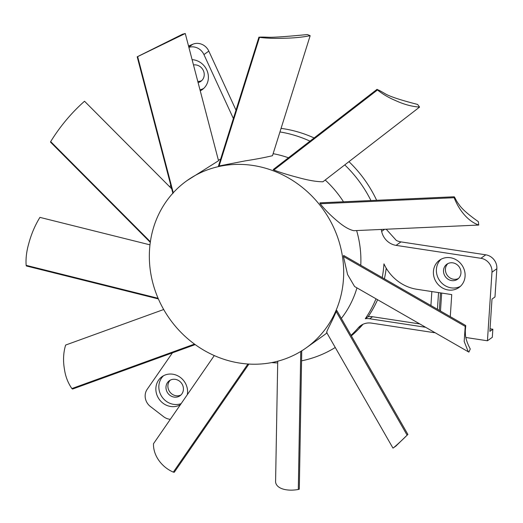 <?xml version="1.0" encoding="UTF-8"?>
<svg xmlns="http://www.w3.org/2000/svg" width="523" height="523" viewBox="0 0 523 523"><rect width="100%" height="100%" fill="white"/><g stroke="black" fill="none" stroke-linecap="round" stroke-linejoin="round"><path stroke-width="0.78" d="M450.277 316.65L451.735 294.593L416.909 289.291A41.912 38.467 54.5 0 1 383.954 263.867A119.453 109.64 54.5 0 1 382.221 277.589M381.228 229.447A119.453 109.64 54.5 0 1 381.653 231.388A16.769 15.389 -125.5 0 0 396.088 245.372L480.899 258.297A12.572 11.539 54.5 0 1 491.973 272.208L487.436 340.78L465.947 337.505M279.955 131.94A119.453 109.64 54.5 0 1 309.995 141.138M344.762 164.902A119.453 109.64 54.5 0 1 370.938 200.544M188.888 47.364A12.572 11.539 54.5 0 1 203.937 54.588L233.382 118.531M169.831 186.927A119.453 109.64 54.5 0 1 170.753 185.142M170.328 419.309A12.572 11.539 54.5 0 1 163.588 416.681L150.415 406.528A12.572 11.539 54.5 0 1 147.166 389.334L172.427 352.848M434.43 332.34L434.404 332.7L371.513 323.116A16.769 15.389 -125.5 0 0 360.707 325.607A16.769 15.389 -125.5 0 0 358.222 327.862A119.453 109.64 54.5 0 1 351.051 335.335M335.256 347.488A119.453 109.64 54.5 0 1 301.575 360.831M277.693 362.923A119.453 109.64 54.5 0 1 271.614 362.609M375.991 298.803A119.453 109.64 54.5 0 1 365.27 318.742A16.769 15.389 54.5 0 1 369.735 318.775L425.63 327.287M439.673 260.088A16.769 15.389 -125.5 0 0 439.516 260.199A16.769 15.389 -125.5 0 0 436.666 282.695A16.769 15.389 -125.5 0 0 458.834 287.604A16.769 15.389 -125.5 0 0 458.991 287.493A16.769 15.389 -125.5 0 0 461.842 264.998A16.769 15.389 -125.5 0 0 439.673 260.088M187.306 394.702A16.769 15.389 -125.5 0 0 187.463 389.635A16.769 15.389 -125.5 0 0 177.794 375.828A16.769 15.389 -125.5 0 0 161.986 376.697A16.769 15.389 -125.5 0 0 155.978 391.06A16.769 15.389 -125.5 0 0 180.435 404.665M200.244 90.799A16.769 15.389 -125.5 0 0 202.264 89.603A16.769 15.389 -125.5 0 0 198.688 61.479A16.769 15.389 -125.5 0 0 192.104 59.661M203.682 88.439A16.769 15.389 54.5 0 1 199.982 89.799M198.093 82.582A9.224 8.466 -125.5 0 0 200.773 81.392A9.224 8.466 -125.5 0 0 200.865 81.333A9.224 8.466 -125.5 0 0 203.375 70.612A9.224 8.466 -125.5 0 0 193.484 64.957M201.76 80.588A9.224 8.466 54.5 0 1 197.799 81.438M236.01 110.163L208.814 51.11A12.572 11.539 -125.5 0 0 192.889 44.213L188.535 46.037M351.345 335.844A119.453 109.64 -125.5 0 0 362.557 324.77L363.021 324.26M440.484 311.028L441.674 293.063M431.841 291.566L430.919 305.537M419.786 323.933L372.579 316.742A16.769 15.389 -125.5 0 0 368.114 316.709L365.27 318.742M386.209 268.155A119.453 109.64 54.5 0 1 384.398 278.837M377.586 299.718A119.453 109.64 54.5 0 1 368.114 316.709M480.899 258.297L485.775 254.819A12.572 11.539 -125.5 0 1 496.85 268.724L494.98 296.959L491.999 299.091L489.868 331.36L492.849 329.235L490.031 328.804M487.436 340.78L492.313 337.302L492.849 329.235M485.775 254.819L400.964 241.894A16.769 15.389 54.5 0 1 396.375 240.482L386.209 229.224M376.638 200.289A119.453 109.64 -125.5 0 0 348.946 161.666M314.12 137.954A119.453 109.64 -125.5 0 0 281.073 128.37M458.488 278.478A9.224 8.466 54.5 0 1 445.472 270.757A9.224 8.466 54.5 0 1 447.878 263.605M443.576 272.11A9.224 8.466 -125.5 0 0 448.891 279.707A9.224 8.466 -125.5 0 0 457.586 279.23A9.224 8.466 -125.5 0 0 460.894 271.326A9.224 8.466 -125.5 0 0 455.572 263.736A9.224 8.466 -125.5 0 0 446.877 264.213A9.224 8.466 -125.5 0 0 443.576 272.11M460.41 286.336A16.769 15.389 54.5 0 1 439.706 280.655A16.769 15.389 54.5 0 1 441.072 259.231M180.951 394.983A9.224 8.466 54.5 0 1 173.205 394.826A9.224 8.466 54.5 0 1 170.348 380.11M178.088 380.26A9.224 8.466 -125.5 0 0 169.347 380.711A9.224 8.466 -125.5 0 0 171.309 396.179A9.224 8.466 -125.5 0 0 180.056 395.728A9.224 8.466 -125.5 0 0 178.088 380.26M181.154 403.612A16.769 15.389 54.5 0 1 158.959 388.935A16.769 15.389 54.5 0 1 163.542 375.73M356.621 230.565A102.691 94.251 54.5 0 1 360.765 265.272M356.954 287.872A102.691 94.251 54.5 0 1 341.342 318.409M326.921 332.942A102.691 94.251 54.5 0 1 323.351 335.629L306.145 347.9A102.691 94.251 -125.5 0 0 334.177 228.623A102.691 94.251 54.5 0 0 186.874 180.703A102.691 94.251 54.5 0 0 158.848 299.986A102.691 94.251 -125.5 0 0 306.145 347.9M218.385 160.162A102.691 94.251 54.5 0 1 220.628 159.175M273.13 153.69A102.691 94.251 54.5 0 1 288.467 157.776M325.195 180.017A102.691 94.251 54.5 0 1 343.487 201.786M320.207 203.754C325.398 210.396 332.268 217.104 340.813 223.89C345.69 227.61 350.024 229.878 353.796 230.689L478.741 225.047L478.342 221.654C467.987 214.371 461.449 208.533 458.736 204.147C455.86 200.773 454.042 194.818 454.173 197.707L454.173 196.785L319.899 202.852L320.207 203.754L454.173 197.707C458.462 209.023 467.451 221.203 478.741 225.047M393.165 447.917C392.178 449.015 399.18 443.158 407.116 435.169L407.914 434.469L336.845 310.564L336.197 311.525C331.164 323.58 325.286 333.092 327.019 332.595M343.644 255.446L343.454 256.505L347.566 274.516L354.587 286.512L468.281 351.763L464.176 341.46L465.222 326.391L465.666 325.476L343.624 255.433M158.103 298.287L26.15 265.351L26.385 265.978L158.377 298.927M419.57 107.091L417.615 104.437C401.219 100.239 390.544 96.755 385.575 93.99C379.829 90.544 377.129 89.204 377.475 89.956L377.09 89.296L273.222 169.557L273.856 170.034C280.132 172.44 288.251 174.95 298.215 177.552C308.407 180.37 316.644 181.775 322.92 181.775L419.57 107.091C411.738 106.542 403.691 104.345 395.427 100.501C388.779 97.736 382.79 94.218 377.475 89.956L273.856 170.034M310.165 35.688L307.361 34.557C287.781 36.46 275.033 37.368 269.129 37.283C262.18 36.989 258.97 37.015 259.48 37.362L258.931 37.133L218.451 166.098L245.045 160.914C256.009 159.208 265.161 157.469 272.496 155.697L310.165 35.688C302.386 37.244 293.566 38.094 283.695 38.251C274.477 38.565 266.41 38.271 259.48 37.362L219.098 166.033M186.874 180.703L218.536 160.744L185.26 33.511L182.586 34.198L137.196 56.811L172.95 193.53M185.26 33.511L137.654 56.615L173.263 192.758M171.714 188.823L84.523 101.24C71.461 112.805 60.178 126.259 50.672 141.609L50.496 142.112L150.291 242.345M149.97 244.849L39.925 217.378C34.969 225.433 31.217 234.265 28.68 243.888C26.51 251.491 25.666 258.643 26.15 265.351M150.376 241.75L50.672 141.609M194.504 344.108L71.873 388.563L72.54 389.053L195.177 344.598M163.686 309.511L65.63 345.056C63.303 352.79 62.937 361.027 64.532 369.761C65.552 376.665 68.003 382.934 71.873 388.563M214.286 355.581L153.481 443.733C153.154 456.187 162.365 467.49 173.329 472.119L174.283 472.249L248.915 364.067M277.726 361.216L275.582 482.075C276.543 488.887 287.081 491.483 298.3 489.489L299.293 489.168L301.751 350.717M336.197 311.525L407.116 435.169L395.944 446.008M326.64 332.458L392.982 448.126L396.271 445.792M468.281 351.763L468.902 352.097L470.269 348.985C466.876 342.611 465.254 337.211 465.385 332.791C464.993 329.497 466.438 323.489 465.222 326.391L343.454 256.505M247.909 364.008L173.329 472.119M300.751 351.456L298.3 489.489M208.814 51.11L203.937 54.588M188.823 47.109L192.889 44.213M358.222 327.862L362.557 324.77M440.477 292.88L439.32 310.361M437.437 309.276L438.542 292.586M372.579 316.742L369.735 318.775M496.85 268.724L491.973 272.208M400.964 241.894L396.088 245.372M384.582 229.296L381.653 231.388"/></g></svg>
